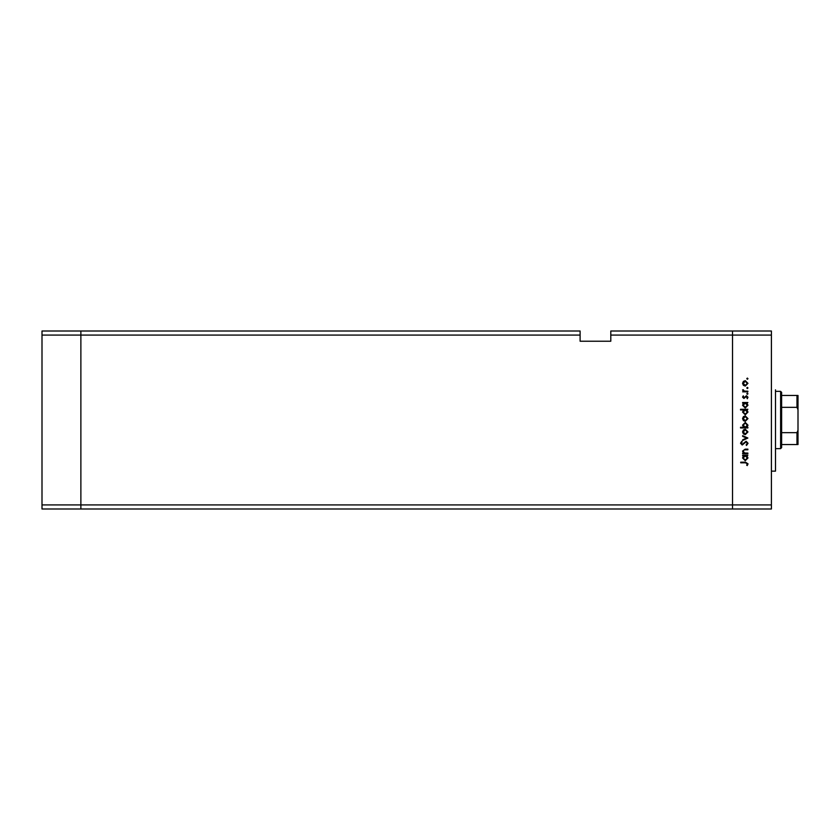 <?xml version="1.0" encoding="UTF-8"?>
<svg xmlns="http://www.w3.org/2000/svg" width="840" height="840" viewBox="0 0 840 840"><rect width="100%" height="100%" fill="white"/><g stroke="black" fill="none" stroke-linecap="round" stroke-linejoin="round"><path stroke-width="1.26" d="M580.104 335.087L580.104 341.229L610.796 341.229L610.796 335.087L732.533 335.087L732.533 331.002L732.533 504.913L732.533 335.087L771.404 335.087L771.404 508.998L732.533 508.998L732.533 504.913L732.533 508.998L80.871 508.998L80.871 331.002L580.104 331.002L580.104 335.087L80.871 335.087L80.871 331.002L42 331.002L42 508.998L80.871 508.998L80.871 335.087L42 335.087M771.404 504.913L42 504.913M771.404 335.087L771.404 331.002L610.796 331.002L610.796 335.087M775.499 389.823L775.499 471.146L771.404 471.146M747.873 453.086L747.873 453.737L742.644 453.737L742.644 453.086L743.578 453.086L742.55 451.101L745.196 449.138L747.873 449.138L747.873 449.788L744.219 449.862L743.19 451.206L744.576 452.991L747.873 453.086M746.12 441.252L748.052 443.289L746.487 445.473L746.13 444.864L747.327 443.289L746.109 441.893L742.203 445.011L740.523 443.247L741.741 441.336L742.182 441.924L741.258 443.32L742.172 444.37L746.12 441.252M747.873 438.029L742.644 440.517L742.644 439.814L746.445 438.081L742.644 436.338L742.644 435.645L747.873 438.029M745.269 434.637L743.411 433.923L742.55 431.928L743.411 429.933L745.269 429.219L747.968 431.928L745.269 434.637M745.269 421.323L743.411 420.609L742.55 418.614L743.411 416.63L745.269 415.905L747.968 418.614L745.269 421.323M743.61 403.147L742.644 403.147L742.644 402.507L747.873 402.507L746.97 403.147L747.968 405.279L745.238 408.009L742.55 405.269L743.61 403.147M747.968 378.683L747.369 379.281L746.771 378.683L747.369 378.084L747.968 378.683M745.269 386.075L743.411 385.35L742.55 383.355L743.411 381.37L745.269 380.656L747.968 383.355L745.269 386.075M747.968 387.954L747.369 388.553L746.771 387.954L747.369 387.356L747.968 387.954M747.873 391.209L747.873 391.85L742.644 391.85L743.411 391.209L742.55 389.939L743.284 389.729L744.314 391.094L747.873 391.209M747.968 393.74L747.369 394.338L746.771 393.74L747.369 393.141L747.968 393.74M743.925 398.465L742.55 397.142L743.295 395.798L743.894 397.824L746.456 395.714L747.968 397.247L747.254 398.738L746.476 396.354L743.925 398.465M743.652 409.941L740.523 409.941L740.523 409.3L747.873 409.3L746.97 409.941L747.968 412.083L745.238 414.803L742.55 412.062L743.652 409.941M746.907 427.287L747.873 427.287L747.873 427.938L740.523 427.938L740.523 427.287L743.589 427.287L742.55 425.156L745.269 422.425L747.968 425.177L746.907 427.287M743.61 455.847L742.644 455.847L742.644 455.207L747.873 455.207L746.97 455.847L747.968 457.979L745.238 460.709L742.55 457.957L743.61 455.847M747.327 463.817L745.479 462.819L740.712 462.819L740.712 462.179L745.553 462.179L748.052 463.848L747.232 465.581L746.676 465.203L747.327 463.817M745.279 381.297L743.19 383.366L745.279 385.423L747.327 383.366L745.279 381.297M745.269 403.147L743.19 405.258L745.248 407.369L747.327 405.258L745.269 403.147M745.269 409.941L743.19 412.052L745.248 414.162L747.327 412.052L745.269 409.941M745.279 416.546L743.19 418.614L745.279 420.683L747.327 418.614L745.279 416.546M745.248 427.287L747.327 425.187L745.269 423.066L743.19 425.177L745.248 427.287M745.279 429.86L743.19 431.928L745.279 433.997L747.327 431.928L745.279 429.86M745.269 455.847L743.19 457.957L745.248 460.068L747.327 457.957L745.269 455.847M780.612 391.356L781.63 392.375L781.63 447.626L780.612 448.644L780.612 391.356L775.499 391.356M798 395.451L796.981 395.451L798 395.451L798 444.549L796.981 444.549L798 444.549M798 409.773L796.981 407.348L796.981 395.451L781.63 395.451M781.63 407.348L796.981 407.348M781.63 432.653L796.981 432.653L798 430.227M781.63 444.549L796.981 444.549L796.981 432.653M780.612 448.644L775.499 448.644"/></g></svg>
